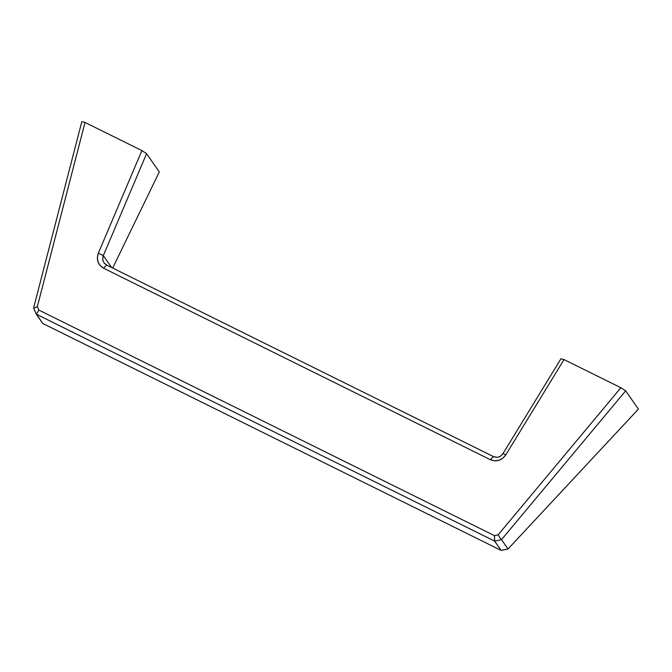 <?xml version="1.0" encoding="UTF-8"?>
<svg xmlns="http://www.w3.org/2000/svg" width="672" height="672" viewBox="0 0 672 672"><rect width="100%" height="100%" fill="white"/><g stroke="black" fill="none" stroke-linecap="round" stroke-linejoin="round"><path stroke-width="1.01" d="M638.4 409.13L625.666 390.852L501.514 539.65L508.024 548.99L638.4 409.13L508.024 548.99L501.136 550.393L494.542 541.052L36.431 314.244L42.907 323.543L501.026 550.351L494.693 541.136L501.514 539.65L508.024 548.99L501.026 550.351L42.764 323.459L36.313 314.202L33.709 308.272L36.313 314.202L494.542 541.052L494.466 535.643L38.858 310.078L37.346 306.65L85.025 122.438L141.884 150.587L146.58 153.661L103.32 255.604L111.636 267.548L103.32 255.604L146.58 153.661L159.306 171.931L146.58 153.661L141.884 150.587L98.322 253.226L97.339 257.561L98.011 261.87L100.145 265.6L103.547 268.195L490.367 459.707L494.525 460.849L498.842 460.32L502.774 458.287L505.747 454.936L564.026 359.579L620.878 387.727L625.666 390.852L638.4 409.13M104.042 262.819L106.663 265.079C103.118 262.912 102.01 259.753 103.32 255.604L98.322 253.226C96.163 259.762 97.91 264.751 103.547 268.195L106.663 265.079L493.483 456.59L106.663 265.079L103.547 268.195L490.367 459.707C496.549 462.109 501.673 460.522 505.747 454.936L503.051 453.508L505.747 454.936L564.026 359.579L560.927 358.798L503.051 453.508L560.927 358.798L564.026 359.579L620.878 387.727L498.17 534.794L494.466 535.643L494.693 541.136L501.514 539.65L625.666 390.852L620.878 387.727L498.17 534.794L501.102 539.666L498.17 534.794L494.466 535.643L38.858 310.078L36.431 314.244L38.858 310.078L37.346 306.65L33.709 308.272L37.346 306.65L85.025 122.438L141.884 150.587L98.322 253.226L103.32 255.604C102.623 258.594 102.572 260.425 103.16 261.089M112.678 268.061L159.306 171.931L112.678 268.061M81.833 121.607L85.025 122.438L81.833 121.607L33.6 307.986L81.833 121.607M496.784 457.304L493.483 456.59C497.347 458.094 500.539 457.061 503.051 453.508C501.085 455.868 499.657 457.019 498.775 456.96M490.367 459.707L493.483 456.59L490.367 459.707"/></g></svg>
